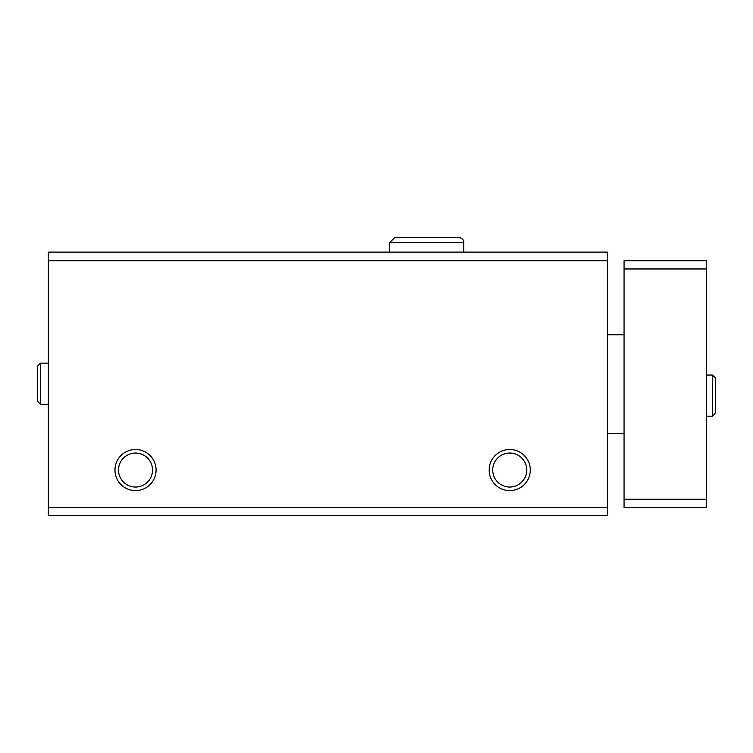 <?xml version="1.0" encoding="UTF-8"?>
<svg xmlns="http://www.w3.org/2000/svg" width="753" height="753" viewBox="0 0 753 753"><rect width="100%" height="100%" fill="white"/><g stroke="black" fill="none" stroke-linecap="round" stroke-linejoin="round"><path stroke-width="1.13" d="M48.343 515.701L607.605 515.701L607.605 507.475L48.343 507.475L48.343 515.701M48.343 507.475L48.343 252.104L607.605 252.104L607.605 507.475M114.964 470.051A20.557 20.557 0 0 0 145.8 487.859A20.557 20.557 0 0 0 145.8 452.252A20.557 20.557 0 0 0 114.964 470.051M489.177 470.051A20.557 20.557 0 0 0 520.022 487.859A20.557 20.557 0 0 0 520.022 452.252A20.557 20.557 0 0 0 489.177 470.051M48.343 260.736L607.605 260.736M492.735 470.051A16.999 16.999 0 0 0 518.233 484.772A16.999 16.999 0 0 0 518.233 455.33A16.999 16.999 0 0 0 492.735 470.051M118.522 470.051A16.999 16.999 0 0 0 144.021 484.772A16.999 16.999 0 0 0 144.021 455.33A16.999 16.999 0 0 0 118.522 470.051M706.305 268.962L624.058 268.962L624.058 260.736L706.305 260.736L706.305 507.475L624.058 507.475L624.058 499.248L706.305 499.248M624.058 268.962L624.058 499.248M389.659 252.104L389.659 242.645L463.679 242.645C463.923 239.887 462.144 238.108 458.332 237.299L395.005 237.299L389.659 242.645M712.47 375.06L712.47 416.183L715.35 413.303L715.35 377.94L712.47 375.06L706.305 375.06M40.53 404.257L40.53 363.134L37.65 366.014L37.65 401.377L40.53 404.257L48.343 404.257M607.605 433.455L624.058 433.455M607.605 334.765L624.058 334.765M706.305 416.183L712.47 416.183M715.35 395.796L715.35 413.303M715.35 395.438L715.35 377.94M463.679 252.104L463.679 242.645C463.923 239.887 462.144 238.108 458.332 237.299M48.343 363.134L40.53 363.134M37.65 383.522L37.65 366.014"/></g></svg>

